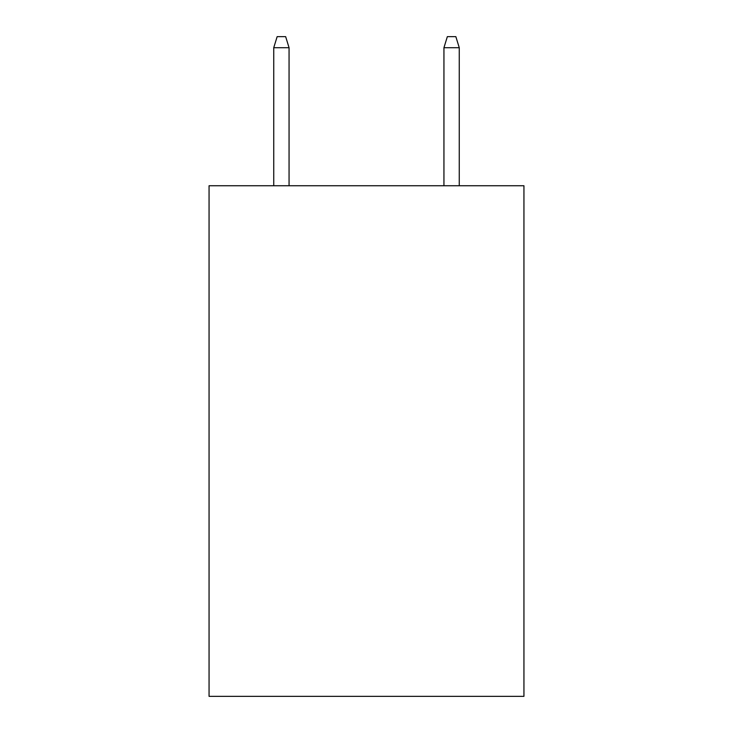 <?xml version="1.0" encoding="UTF-8"?>
<svg xmlns="http://www.w3.org/2000/svg" width="733" height="733" viewBox="0 0 733 733"><rect width="100%" height="100%" fill="white"/><g stroke="black" fill="none" stroke-linecap="round" stroke-linejoin="round"><path stroke-width="1.1" d="M523.939 185.742L523.939 696.35L209.061 696.35L209.061 185.742L523.939 185.742M289.059 185.742L289.059 47.709L273.739 47.709L273.739 185.742M273.739 47.709L277.147 36.65L285.65 36.65L289.059 47.709M443.941 47.709L447.35 36.65L455.853 36.65L459.261 47.709L443.941 47.709L443.941 185.742M459.261 47.709L459.261 185.742"/></g></svg>
